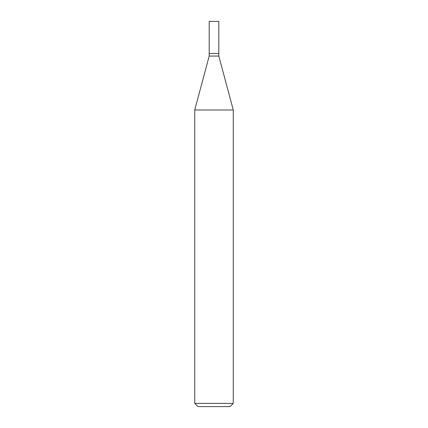 <?xml version="1.0" encoding="UTF-8"?>
<svg xmlns="http://www.w3.org/2000/svg" width="428" height="428" viewBox="0 0 428 428"><rect width="100%" height="100%" fill="white"/><g stroke="black" fill="none" stroke-linecap="round" stroke-linejoin="round"><path stroke-width="0.64" d="M209.185 53.5L209.185 56.068L218.815 56.068L218.815 21.4L209.185 21.4L209.185 53.5L218.815 53.5L209.185 53.5L209.185 21.4M218.815 56.068L233.26 109.98L194.74 109.98L209.185 56.068M233.26 403.39L230.05 406.6L197.95 406.6L194.74 403.39L233.26 403.39L233.26 109.98M194.74 403.39L194.74 109.98"/></g></svg>
